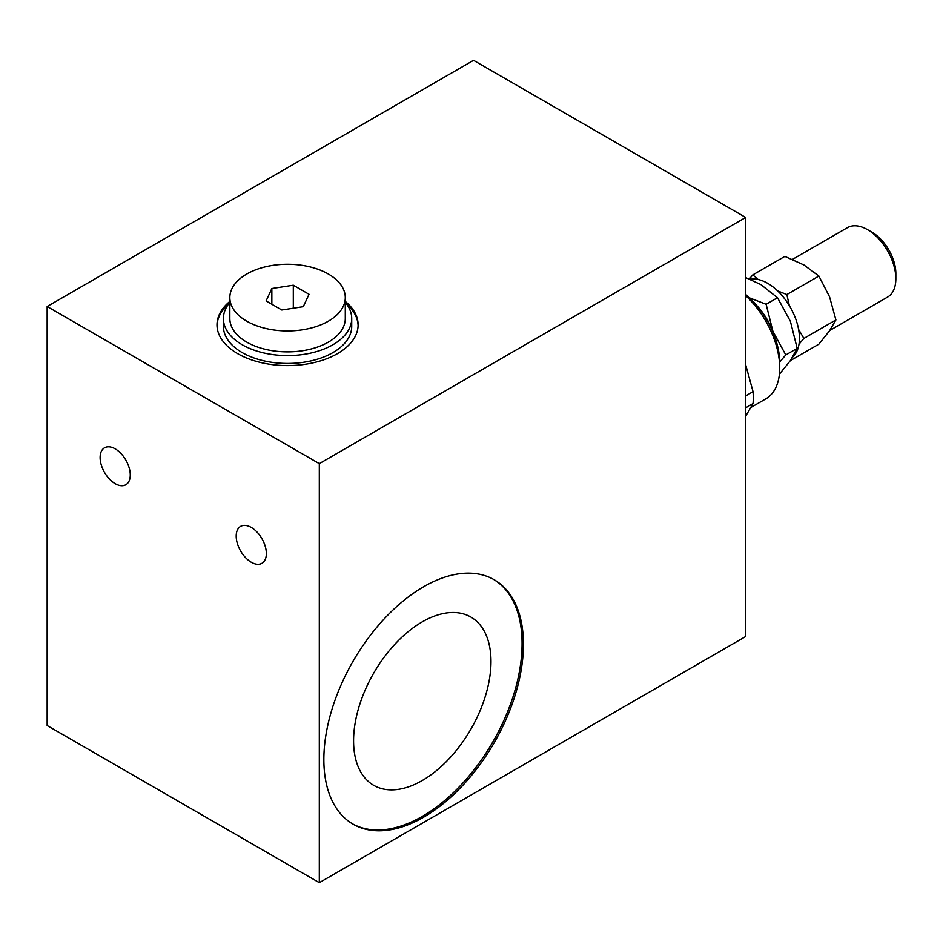 <?xml version="1.0" encoding="UTF-8"?>
<svg xmlns="http://www.w3.org/2000/svg" width="943" height="943" viewBox="0 0 943 943"><rect width="100%" height="100%" fill="white"/><g stroke="black" fill="none" stroke-linecap="round" stroke-linejoin="round"><path stroke-width="1.41" d="M229.833 302.408A64.148 37.036 0 0 0 223.408 318.557A64.148 37.036 0 0 0 287.568 355.594A64.148 37.036 0 0 0 351.715 318.557A64.148 37.036 0 0 0 345.291 302.408M345.291 297.599L345.291 318.557A57.735 33.335 180 0 1 328.388 342.12A57.735 33.335 180 0 1 265.466 349.346A57.735 33.335 180 0 1 229.833 318.557L229.833 297.599A57.735 33.335 180 0 1 287.568 264.276A57.735 33.335 180 0 1 345.291 297.599A57.735 33.335 180 0 1 328.388 321.174A57.735 33.335 180 0 1 265.466 328.4A57.735 33.335 180 0 1 229.833 297.599M223.408 318.557L223.408 326.408A64.148 37.036 0 0 0 242.198 352.599A64.148 37.036 0 0 0 312.109 360.627A64.148 37.036 0 0 0 351.715 326.408L351.715 318.557M309.033 294.287L303.281 306.675L281.816 309.999L266.103 300.923L271.843 288.534L293.308 285.21L309.033 294.287M293.308 285.21L293.308 308.22M271.843 288.534L271.843 304.247M266.35 553.529A21.324 12.306 60 0 1 261.93 563.289A21.324 12.306 60 0 1 240.618 550.983A21.324 12.306 60 0 1 240.618 526.359A21.324 12.306 60 0 1 257.038 532.076A21.324 12.306 60 0 1 266.35 553.529M130.264 474.966A21.324 12.306 60 0 1 125.855 484.726A21.324 12.306 60 0 1 104.532 472.419A21.324 12.306 60 0 1 104.532 447.795A21.324 12.306 60 0 1 120.963 453.512A21.324 12.306 60 0 1 130.264 474.966M358.116 325.63A70.56 40.738 0 0 0 346.659 304.153M228.465 304.153A70.56 40.738 0 0 0 217.008 325.63M345.291 301.418A70.56 40.738 180 0 1 358.128 324.84A70.56 40.738 180 0 1 314.561 362.477A70.56 40.738 180 0 1 237.66 353.649A70.56 40.738 180 0 1 216.996 324.84A70.56 40.738 180 0 1 229.833 301.418M490.985 661.514A97.153 56.097 120 0 0 470.863 617.04A97.153 56.097 120 0 0 395.989 643.067A97.153 56.097 120 0 0 353.578 740.844A97.153 56.097 120 0 0 373.699 785.319A97.153 56.097 120 0 0 448.573 759.292A97.153 56.097 120 0 0 490.985 661.514M352.399 823.781A141.132 81.487 120 0 0 460.915 785.118A141.132 81.487 120 0 0 522.08 643.562A141.132 81.487 120 0 0 493.531 579.356M523.436 644.352A141.132 81.487 -60 0 1 461.834 786.379A141.132 81.487 -60 0 1 353.083 824.182A141.132 81.487 -60 0 1 353.083 661.22A141.132 81.487 -60 0 1 494.215 579.745A141.132 81.487 -60 0 1 523.436 644.352M745.701 217.468L319.312 463.638L47.15 306.51L473.539 60.328L745.701 217.468L745.701 636.49L319.312 882.672L319.312 463.638M319.312 882.672L47.15 725.532L47.15 306.51M777.669 290.927L786.851 294.558L789.338 305.65M749.32 279.01L752.809 274.896L758.219 279.529M798.603 329.413L803.884 338.431L799.016 344.207M779.413 374.218L790.387 360.603L818.889 344.148L829.534 330.816L835.911 319.936L829.534 296.762L818.889 276.063L803.99 265.007L784.847 256.402L752.809 274.896M792.521 259.372L847.451 227.664A40.089 23.151 60 0 1 867.501 229.644A40.089 23.151 60 0 1 881.67 242.221A40.089 23.151 60 0 1 895.85 278.751A40.089 23.151 60 0 1 887.552 297.104L829.781 330.463M895.85 278.751L895.85 273.517A33.677 19.449 -120 0 0 883.945 242.822A33.677 19.449 -120 0 0 872.039 232.261L867.501 229.644M803.884 338.431L835.911 319.936M786.851 294.558L818.889 276.063M792.827 356.925A44.91 25.921 -120 0 0 791.613 309.681A44.91 25.921 -120 0 0 751.83 279.081A44.91 25.921 -120 0 0 750.086 279.328M745.701 395.907L753.044 391.663A85 49.071 60 0 1 753.044 403.545L745.701 407.789M745.701 295.713A67.354 38.887 60 0 1 779.731 368.053A67.354 38.887 60 0 1 765.775 398.889L750.993 407.423M779.731 368.053L779.731 362.819A60.941 35.186 -120 0 0 745.701 294.534M745.701 416.111L753.044 403.545M753.044 391.663L745.701 364.858M756.463 305.202A48.152 27.795 60 0 1 772.918 331.37A48.152 27.795 60 0 1 774.898 337.134M749.485 297.87L766.14 304.294L772.918 331.37L785.79 354.945L779.72 361.935M790.387 360.603L797.177 348.38L790.387 321.292L777.515 297.717L760.907 284.609L745.701 277.607M797.177 348.38L785.79 354.945M777.515 297.717L766.14 304.294"/></g></svg>
